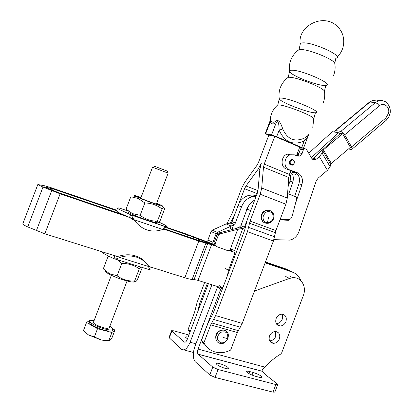 <?xml version="1.0" encoding="UTF-8"?>
<svg xmlns="http://www.w3.org/2000/svg" width="413" height="413" viewBox="0 0 413 413"><rect width="100%" height="100%" fill="white"/><g stroke="black" fill="none" stroke-linecap="round" stroke-linejoin="round"><path stroke-width="0.62" d="M187.445 338.846L185.478 337.194C185.53 336.765 186.402 336.745 188.096 337.122M275.631 331.515C272.869 331.572 270.83 333.059 269.519 335.981C268.471 340.044 269.684 342.491 273.158 343.322C275.982 343.327 278.063 341.84 279.405 338.866C280.458 334.736 279.203 332.284 275.631 331.515L275.739 336.389C274.423 339.321 272.373 340.787 269.581 340.802M282.002 314.174L282.657 316.606L282.213 319.275C280.954 322.109 278.976 323.565 276.276 323.653L276.251 323.647M285.93 321.603C286.989 317.323 285.657 314.845 281.934 314.174C279.281 314.324 277.335 315.795 276.096 318.599C275.043 322.811 276.328 325.289 279.952 326.022C282.668 325.934 284.66 324.458 285.93 321.603M228.007 367.451C225.41 365.102 215.906 362.02 216.242 363.647L216.877 364.524C219.396 366.868 229.06 370.007 228.683 368.365L228.007 367.451M201.9 328.015L202.52 325.398L203.81 322.971M277.675 384.637L274.862 392.092L272.993 392.144L215.054 377.425L209.794 374.973L195.122 361.628C192.737 358.262 192.67 353.187 194.926 346.399L217.666 286.586M222.839 287.747L220.759 289.162L198.034 349.088C197.285 351.355 197.306 353.043 198.095 354.158L212.783 367.08L218.049 369.516L275.869 384.539L277.722 384.518L277.19 383.858L267.283 376.078L262.048 371.199C261.93 370.203 262.895 368.85 264.945 367.142C269.684 361.855 274.939 357.493 280.711 354.055L281.661 352.903L303.312 295.615C306.947 286.746 301.222 276.849 292.771 277.727L289.482 278.429L254.485 291.015M249.741 371.566C247.702 371.05 246.644 371.055 246.566 371.571C247.599 373.161 250.619 374.751 255.637 376.336L258.936 377.198C260.933 377.699 261.971 377.694 262.038 377.188C260.995 375.587 257.98 374.002 253.004 372.428L249.741 371.566L248.962 373.62M168.984 337.581L181.534 349.29C184.42 351.035 187.28 348.68 190.104 342.227L211.905 284.769M169.206 338.082L171.86 331.092L184.291 342.026C185.256 342.584 186.206 341.794 187.135 339.662L208.384 283.659M171.86 331.092L171.591 330.715L173.728 330.803L188.901 335.01M297.928 156.155L299.172 152.867M300.881 148.36L301.123 147.72L299.74 147.121M296.802 173.388L294.645 174.9C292.115 175.236 290.783 173.976 290.644 171.127M308.748 153.254L332.346 131.695L338.552 132.754L339.491 134.225L312.626 158.871M338.552 132.754L311.371 157.663M295.372 172.329L294.345 173.042C293.06 173.207 292.394 172.567 292.342 171.121M308.733 134.328C309.022 134.834 307.448 136.166 304.009 138.309L304.175 141.076L301.733 147.518L303.271 148.288M301.733 147.518L276.669 136.708L279.157 130.147L282.786 129.001C281.563 125.598 279.379 118.593 275.992 121.055C273.494 122.873 271.806 122.589 270.943 120.204C270.577 119.001 270.35 119.109 270.262 120.529C270.474 114.298 272.993 109.078 277.815 104.866L279.513 104.964C287.691 105.759 313.828 116.239 313.782 118.681L315.429 112.759C324.06 112.904 292.363 98.996 281.878 98.118C279.823 97.902 278.951 98.149 279.271 98.872C280.153 102.119 309.513 113.389 315.429 112.759M270.123 120.735L270.308 121.494C271.326 124.313 273.313 124.654 276.271 122.516L271.558 134.937L276.669 136.708M271.558 134.937L265.662 133.74L270.943 120.204M268.708 135.464L265.662 133.74M296.513 155.639L299.75 147.09L274.764 136.321L268.842 135.108L258.435 162.536L256.953 165.329L244.749 182.293L241.853 187.77L232.132 213.371L226.938 223.707M290.85 170.579L288.708 177.445L287.293 198.039L285.894 204.208L275.915 230.552L273.421 241.011L242.214 323.42L237.294 332.527L230.655 350.059C226.474 352.212 222.23 353.048 217.93 352.573C211.642 351.685 206.98 348.396 203.945 342.713L210.707 324.866L215.638 315.578L247.444 231.698L250.061 221.084L260.231 194.27L261.708 188.013L263.489 167.193L264.217 164.137L274.764 136.321M215.963 339.372C215.003 334.045 217.176 330.916 222.473 329.992L223.144 330.07M190.29 331.35L188.065 329.497L194.528 312.46L197.187 302.094L204.631 282.482M197.76 311.655L199.582 303.844L207.367 283.339M230.273 223.03L234.377 215.503M203.945 342.713L201.41 340.606L208.131 322.889L213.015 313.663L244.594 230.387L247.206 219.855L257.299 193.232L258.037 190.125L259.86 169.407L261.305 163.331L258.316 168.953L246.019 185.974L244.563 188.726L238.91 203.619M201.41 340.606L203.955 344.416L207.3 347.41M262.234 220.852L261.068 216.18C261.635 213.175 263.257 211.249 265.926 210.403L266.612 210.279M189.892 332.393L188.065 329.497M333.472 75.708C335.088 71.712 335.516 67.603 334.752 63.375L335.821 58.218C344.969 56.891 314.004 42.255 303.08 42.859C300.932 42.911 299.972 43.437 300.189 44.444L299.048 49.586L300.323 49.503C308.681 49.116 333.89 59.296 334.752 63.375L334.855 63.953M297.406 50.835L299.048 49.586M292.342 70.225C290.169 70.143 289.25 70.561 289.58 71.475C290.494 75.491 319.404 86.627 325.8 85.434C335.149 84.949 303.276 70.36 292.342 70.225M286.906 78.305L288.207 77.288L289.668 77.277C297.99 77.479 323.833 87.871 324.432 91.237L324.504 91.676M288.207 77.288L289.58 71.475M276.973 105.609L277.81 104.871M275.992 121.055L276.271 122.516C278.914 119.367 278.976 126.708 279.157 130.147C284.511 142.087 292.853 145.732 304.175 141.076C306.42 138.608 307.83 136.672 308.403 135.268L308.521 134.974M227.393 275.755L228.487 270.314L235.018 252.689L235.023 251.212L233.872 250.195M254.723 200.031C251.166 202.045 248.605 205.08 247.031 209.138L240.939 225.596L239.638 226.887L243.149 228.492L244.455 227.186L251.471 208.611M217.145 234.29L218.332 235.219L219.737 233.949L218.534 233.03L217.145 234.29L213.96 242.885L214.006 244.398L215.101 245.42M287.587 193.934L288.522 193.976L295.708 196.727L296.544 197.522L296.689 198.787L291.991 216.84L290.7 218.787L289.085 219.602L280.076 219.561M256.158 196.252L252.178 196.686C247.191 198.199 243.624 201.606 241.486 206.898L234.966 223.923L233.763 224.538L230.418 223.005L226.118 223.918L212.241 230.196L217.3 232.411L216.123 233.773L212.948 242.348L207.915 240.056L207.827 241.481L208.586 242.312L210.191 243.05M234.192 224.398L230.841 222.87L232.116 221.611L238.074 205.524C240.196 200.274 243.732 196.903 248.688 195.406L252.591 194.977L256.339 195.762M216.123 233.773L211.069 231.543L212.241 230.196M213.614 244.62L212.855 243.784L212.948 242.348M243.149 228.492L242.71 228.632L234.589 250.572L232.008 249.529L230.098 249.855L229.215 250.557L227.687 250.634L216.273 246.463L215.163 245.436L215.116 243.907L213.96 242.885M231.698 250.407L230.093 249.855L237.702 229.308L236.324 228.441L218.534 233.03M211.069 231.543L207.915 240.056M230.841 222.87L230.418 223.005M226.118 223.918L231.213 226.061L233.763 224.538L231.894 229.582M229.7 230.149L231.213 226.061L217.3 232.411M249.307 204.869L247.072 207.966L246.096 211.657M236.324 228.441L239.204 227.026L242.71 228.632L237.702 229.308L219.737 233.949M218.332 235.219L215.116 243.907M239.638 226.887L239.204 227.026M231.6 249.426L231.409 251.326M265.151 262.844L292.518 272.188C296.441 273.623 299.198 276.416 300.788 280.582L300.793 280.592M292.518 272.188L289.528 270.68L265.322 262.405L289.482 270.66L286.534 269.168L265.487 261.966M212.932 243.99L185.54 233.773L166.754 227.336M231.579 250.872L229.7 250.232L235.018 252.689M214.45 245.017L196.237 239.674L166.083 229.385M289.482 270.66L292.569 272.208M166.584 227.78L187.925 235.09L214.435 245.007M116.776 210.207L51.491 187.838L44.821 185.809L37.841 184.518L42.988 187.068L60.128 193.811L133.652 218.875M163.362 229.003L198.782 241.073L215.436 245.869M229.194 250.567L234.31 252.312M164.792 228.941L163.806 228.606M123.492 214.848L58.465 192.659L44.589 186.903L53.045 188.911L116.6 210.671M119.424 257.222L44.836 233.804L27.738 226.918C24.697 225.575 23.025 224.605 22.73 223.996L37.841 184.518M221.9 287.918L198.018 280.396L194.074 279.482L192.112 279.441C190.723 279.394 188.302 278.832 184.843 277.758L148.535 266.359M22.834 223.717L22.73 223.996M294.02 163.837C294.928 160.879 294.035 159.439 291.341 159.516L289.812 160.802C288.904 163.744 289.787 165.185 292.466 165.133L294.02 163.837M290.293 161.055C293.173 159.139 294.386 160.012 293.937 163.682C291.057 165.608 289.843 164.73 290.293 161.055M291.088 165.159C289.503 164.565 288.935 163.316 289.374 161.4L291.191 159.48L292.569 159.433M334.819 132.119L334.685 131.174L335.227 130.534L340.828 131.401L342.826 132.542L344.674 134.808L379.294 105.883C383.692 101.877 390.017 106.884 388.576 113.136L385.835 118.02L351.556 146.93L352.139 148.933L351.613 149.521L348.479 148.979M273.896 239.633L289.683 240.123C294.015 239.22 297.066 236.453 298.847 231.827L316.234 180.987L318.144 178.142L327.411 170.311L330.106 166.718L330.684 164.312L331.35 163.424L350.389 147.369L342.651 133.776L338.779 133.11M351.556 146.93L344.674 134.808M310.669 151.499L308.465 152.784M292.791 174.875L293.411 177.843L293.127 180.956L288.702 194.043M288.067 186.784L290.003 181.116C290.86 178.462 290.773 175.933 289.735 173.532M339.512 133.239L339.088 133.59L339.512 133.239M342.651 133.776L323.4 149.842L322.723 150.719L322.099 153.078L319.352 156.646L316.425 159.093L313.395 158.375L312.28 159.005M317.06 154.798L316.301 155.949L313.395 158.375M291.392 154.132L287.231 154.132C280.902 156.026 280.246 167.141 286.328 168.948L294.247 171.808C298.811 174.085 300.38 178.08 298.945 183.795L294.66 196.325M296.167 201.43L301.893 184.678C303.338 178.927 301.764 174.905 297.179 172.619L289.224 169.743C283.111 167.926 283.777 156.739 290.138 154.829L294.324 154.823L297.665 156.073L299.699 156.078L302.099 153.538L303.369 149.826L304.541 148.566L301.557 147.916L300.39 149.165L299.131 152.856L296.746 155.381L296.183 155.52M304.541 148.566L306.363 149.248L311.794 158.37C312.662 159.671 313.823 160.125 315.279 159.733L316.425 159.093M279.952 219.897L288.501 220.305L290.045 219.241M89.502 321.97L89.327 322.434C88.96 324.695 103.028 330.782 109.404 331.097C111.381 331.231 112.367 330.942 112.362 330.23L112.635 329.507M94.107 320.555L92.93 320.411C90.834 320.23 89.781 320.514 89.776 321.252C89.42 323.498 103.487 329.584 109.853 329.91C111.83 330.049 112.816 329.76 112.806 329.053C112.723 328.34 111.732 327.401 109.827 326.239M109.125 340.854L106.874 340.973L101.185 339.961L109.93 340.498L111.897 338.071L114.943 330.064L112.77 328.846M93.503 322.135L93.384 322.455C93.147 324.004 102.78 328.165 107.173 328.407L109.228 327.819L127.054 281.01M140.73 198.219L152.542 167.219L168.05 173.109L167.141 171.049L154.994 166.439L167.141 171.049M90.839 320.426L90.075 320.22L86.549 322.46L83.441 330.606L88.444 334.902L84.758 332.016M94.386 336.925L101.185 339.961L88.444 334.902L94.386 336.925L97.525 328.686L111.908 332.506L114.943 330.064M86.549 322.46L97.525 328.686M111.908 332.506L108.8 340.673M150.337 266.927L149.294 269.674L148.654 266.55C146.15 262.441 142.531 259.452 137.792 257.588C132.046 255.471 125.96 255.41 119.543 257.418C117.437 258.832 115.537 259.23 113.849 258.615C108.154 256.086 104.298 254.021 102.279 252.42L101.397 251.563M150.957 268.848L149.294 269.674M113.849 258.615L114.917 255.807M108.485 256.101L107.943 256.674L110.302 256.989M105.547 271C105.145 271.646 106.709 272.879 110.24 274.702C119.636 279.591 136.806 284.139 134.086 281.098M142.309 267.495L137.219 280.091C135.846 281.883 134.979 282.218 134.617 281.098C128.113 281.268 122.269 279.503 117.091 275.807L109.605 273.736L103.296 268.858L107.943 256.674M117.091 275.807L121.799 263.453C128.417 263.37 134.24 265.182 139.269 268.878L140.885 267.051M117.246 259.674L121.799 263.453M134.617 281.098L139.269 268.878M114.922 255.786L118.836 256.23L119.543 257.418L148.654 266.55M147.906 265.394L150.342 266.906M147.73 265.146C145.237 261.145 141.669 258.239 137.028 256.411C131.298 254.294 125.232 254.238 118.836 256.23M164.482 229.385L162.985 229.313L165.665 226.654L167.1 226.417L165.334 225.173L158.912 222.091M119.641 208.126L119.548 208.095C117.937 207.775 117.261 207.822 117.529 208.235L118.774 209.169L131.251 215.013L133.926 219.675L132.795 219.597L129.723 217.537M116.605 210.651L116.476 210.991L117.715 211.946C119.853 213.232 123.792 215.07 129.532 217.46L130.606 214.636L165.665 226.654L164.611 229.416L166.062 229.138M140.152 215.287L132.511 213.629L126.053 209.169L130.689 197.011L132.821 197.166L138.262 198.545L144.849 202.959C151.37 203.098 157.105 205.127 162.051 209.04L163.811 207.625L164.343 207.987L164.57 209.004L160.043 220.909C158.468 222.891 157.59 222.999 157.405 221.234C150.993 221.182 145.237 219.2 140.152 215.287L144.849 202.959M155.5 221.75C162.046 225.157 143.998 219.504 133.115 214.688C128.701 212.736 127.189 211.797 128.572 211.874M156.646 203.294L157.539 203.661C162.319 205.669 163.884 206.521 162.237 206.221C159.614 205.71 146.76 201.085 139.465 198.018L135.872 196.443C132.826 194.905 134.545 195.235 141.034 197.419M156.909 204.259L156.568 204.146M156.548 203.557L157.405 203.95C162.423 206.278 150.038 202.153 142.392 198.932C139.212 197.59 138.179 197.022 139.295 197.228L140.931 197.688M162.051 209.04L157.405 221.234M162.758 229.494L133.926 219.675C141.561 230.015 151.168 233.288 162.758 229.494L162.975 229.323M198.173 354.235L262.064 371.256M251.997 375.087L253.004 372.428M217.45 287.014L220.759 289.162M209.794 374.973L212.783 367.08M215.054 377.425L218.049 369.516M272.993 392.144L275.869 384.539M285.708 276.457L289.482 278.429M264.945 367.142L198.034 349.088M190.104 342.227L195.907 343.812M193.429 352.459L183.868 349.909M184.291 342.026L185.029 342.227M292.414 171.922L295.027 172.644M237.294 332.527L210.707 324.866M250.061 221.084L275.915 230.552M285.894 204.208L260.231 194.27M261.708 188.013L287.293 198.039M288.708 177.445L263.489 167.193M264.217 164.137L289.394 174.431M275.332 232.648L249.457 223.211M248.657 227.429L274.593 236.804M273.421 241.011L247.444 231.698M215.638 315.578L242.214 323.42M240.34 327.241L213.758 319.471M211.647 322.93L238.229 330.622M257.98 190.625L246.019 185.974M244.563 188.726L257.16 193.599M258.316 168.953L259.844 169.573M232.963 218.312L233.293 218.431M231.843 222.122L230.913 221.786M200.61 304.154L199.582 303.844M198.983 305.925L199.84 306.183M273.06 214.512C271.847 207.873 262.033 209.422 261.383 216.417C261.77 222.416 264.614 224.404 269.916 222.38M267.443 222.906C264.366 222.385 262.911 220.361 263.066 216.835C265.198 211.296 268.316 210.103 272.41 213.268C274.284 218.446 272.632 221.657 267.443 222.906L268.533 217.259M223.825 330.157C219.819 329.935 217.166 331.975 215.865 336.27M227.63 338.614C226.071 341.866 223.738 343.244 220.625 342.749C216.381 339.945 216.407 336.471 220.707 332.331C226.061 330.808 228.368 332.899 227.63 338.614L222.989 337.442M304.009 138.309C294.381 142.248 287.309 139.145 282.786 129.001M228.487 270.314L225.111 268.336M288.393 193.929L287.593 193.671M232.116 221.611L235.477 223.128M241.486 206.898L238.074 205.524M247.031 209.138L250.608 210.578M244.455 227.186L240.939 225.596M187.337 236.634L187.925 235.09M193.645 237.232L193.124 238.611M53.045 188.911L52.503 190.326M50.014 189.304L50.463 188.127M42.988 187.068L27.738 226.918M36.385 230.676L51.692 190.656M60.128 193.811L44.836 233.804M205.896 243.149L192.112 279.441M194.074 279.482L207.76 243.443M211.621 244.568L198.018 280.396M184.843 277.758L198.782 241.073M45.213 186.919L45.1 187.228M198.343 240.356L198.746 239.303M385.835 118.02L386.325 120.059L385.727 120.71L352.088 149.119M384.828 101.552C382.665 100.318 380.383 100.153 377.983 101.056L375.417 102.594L377.472 103.653L379.294 105.883M335.63 130.534L369.94 102.042L368.969 102.517M340.828 131.401L375.417 102.594L369.94 102.042L372.485 100.519C374.715 99.678 376.857 99.776 378.917 100.808M312.734 159.129L312.971 159.532M290.003 181.116L292.832 181.968M330.684 164.312L322.723 150.719M323.4 149.842L331.35 163.424M322.099 153.078L330.106 166.718M327.411 170.311L319.352 156.646M303.369 149.826L300.39 149.165M302.099 153.538L299.131 152.856M289.224 169.743L286.328 168.948M297.179 172.619L294.247 171.808M301.893 184.678L298.945 183.795M288.501 220.305L287.123 219.768M149.181 269.637L114.778 258.905M127.86 210.955L119.548 208.095M164.611 229.416L163.372 228.993M132.795 219.597L134.179 220.072M222.576 287.742L219.251 285.61M292.771 277.727L288.976 275.765M279.952 326.022L276.276 323.653M273.158 343.322L269.601 340.844M198.095 354.158L262.048 371.199M168.943 337.689L171.591 330.715M292.791 172.608L294.345 173.042M265.926 210.403C262.771 212.261 261.253 214.259 261.388 216.402M261.383 216.427C260.113 225.106 272.993 225.839 273.834 217.14C274.63 209.489 264.01 206.825 261.383 216.427M215.87 336.244C217.259 332.15 219.463 330.064 222.473 329.992M219.67 343.265C226.401 346.094 232.726 332.413 224.316 330.255C216.453 328.557 212.535 341.164 219.67 343.265M337.163 57.025C345.64 49.214 346.053 34.847 337.731 26.866C324.577 12.436 297.499 25.203 300.158 44.098M299.058 49.575C291.764 55.094 288.584 62.255 289.513 71.046M325.8 85.434L324.432 91.237C325.103 95.372 324.639 99.383 323.028 103.26M288.217 77.277C281.181 82.822 278.176 89.9 279.209 98.516M279.271 98.872L277.804 104.871M303.452 148.329L308.274 135.603M312.765 127.364L313.782 118.681M265.203 133.709L270.21 120.508M270.221 120.519L270.329 120.059L270.262 120.534M248.688 195.406L252.178 196.686M231.006 223.278L229.762 223.118M237.361 227.955L242.085 228.343M218.818 234.47L217.625 233.546M386.248 120.281L388.71 117.22L390.058 113.498C390.533 111.686 390.76 106.853 386.697 102.796C385.205 100.989 382.304 100.411 377.983 101.056L372.485 100.519L369.506 102.068L335.227 130.534M315.279 159.733L312.3 159.031M299.699 156.078L296.746 155.381M290.138 154.829L287.231 154.132M288.739 220.274L287.402 219.752M89.327 322.434L89.776 321.252M93.384 322.455L111.371 275.259M154.994 166.439L153.011 167.404M156.346 204.089L168.132 173.135M108.893 256.308L108.118 256.483M148.06 265.513L148.479 266.266M148.809 267.278L148.99 268.373M137.792 257.588L137.028 256.411M117.529 208.235L116.476 210.991M135.872 196.443L132.821 197.166M139.687 197.734L139.295 197.228M156.553 204.151L157.405 203.95M162.237 206.221L163.424 207.76M131.251 215.013L165.53 226.763M163.336 229.024L164.291 229.349M132.046 215.132L131.876 215.586"/></g></svg>
